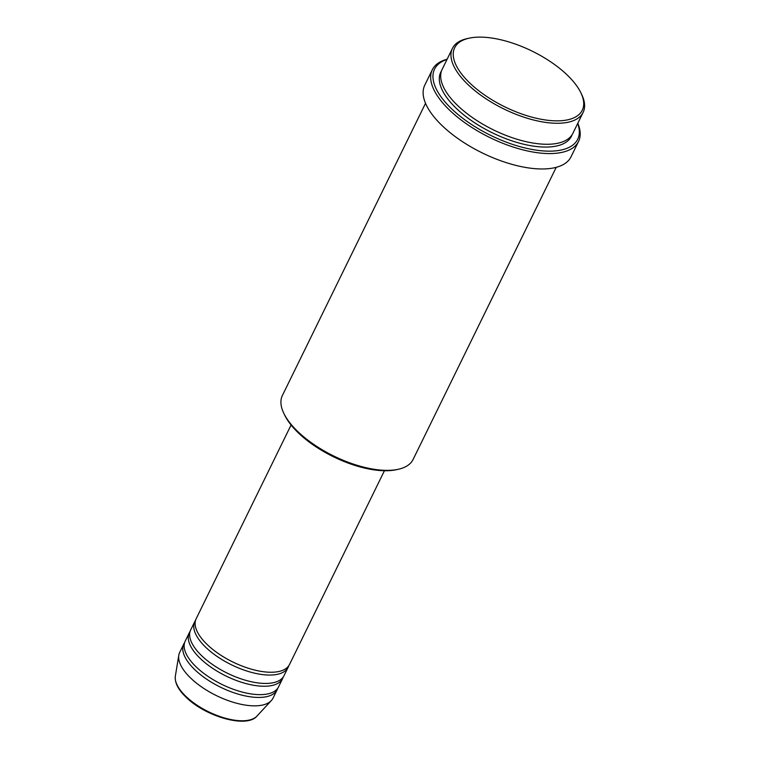 <?xml version="1.0" encoding="UTF-8"?>
<svg xmlns="http://www.w3.org/2000/svg" width="759" height="759" viewBox="0 0 759 759"><rect width="100%" height="100%" fill="white"/><g stroke="black" fill="none" stroke-linecap="round" stroke-linejoin="round"><path stroke-width="1.14" d="M291.077 425.012L196.164 618.756A51.973 22.704 26.1 0 0 207.662 644.998A51.973 22.704 26.1 0 0 255.375 670.225A51.973 22.704 26.1 0 0 289.511 664.486L384.433 470.741M195.585 620.207A51.973 22.704 26.1 0 0 194.797 621.555A51.973 22.704 26.1 0 0 206.287 647.797A51.973 22.704 26.1 0 0 253.999 673.024A51.973 22.704 26.1 0 0 288.145 667.284A51.973 22.704 26.1 0 0 288.724 665.833M194.797 621.555L190.68 629.951A51.973 22.704 26.1 0 0 202.179 656.193A51.973 22.704 26.1 0 0 249.891 681.421A51.973 22.704 26.1 0 0 284.027 675.681L288.145 667.284M190.101 631.403A51.973 22.704 26.1 0 0 189.304 632.75A51.973 22.704 26.1 0 0 200.803 658.992A51.973 22.704 26.1 0 0 248.516 684.22A51.973 22.704 26.1 0 0 282.661 678.48A51.973 22.704 26.1 0 0 283.23 677.028M189.304 632.75L185.196 641.146A51.973 22.704 26.1 0 0 196.685 667.389A51.973 22.704 26.1 0 0 244.398 692.616A51.973 22.704 26.1 0 0 278.544 686.886L282.661 678.48M184.617 642.607A51.973 22.704 26.1 0 0 183.82 643.945A51.973 22.704 26.1 0 0 195.319 670.188A51.973 22.704 26.1 0 0 243.032 695.415A51.973 22.704 26.1 0 0 277.177 689.684A51.973 22.704 26.1 0 0 277.747 688.223M566.546 74.382A71.033 31.024 26.1 0 0 469.337 38.14A71.033 31.024 26.1 0 0 470.39 83.604A71.033 31.024 26.1 0 0 550.835 120.596A71.033 31.024 26.1 0 0 580.863 92.778A71.033 31.024 26.1 0 0 566.546 74.382M580.863 92.778L581.698 94.514A72.769 31.783 -153.9 0 1 583.13 112.398A72.769 31.783 -153.9 0 1 535.332 120.434A72.769 31.783 -153.9 0 1 468.531 85.112A72.769 31.783 -153.9 0 1 452.44 48.377A72.769 31.783 -153.9 0 1 467.449 38.548L469.337 38.14M398.077 469.328L396.198 469.736A71.033 31.024 -153.9 0 1 298.98 433.493A71.033 31.024 -153.9 0 1 284.663 415.097L283.828 413.361A72.769 31.783 26.1 0 0 298.496 432.213A72.769 31.783 26.1 0 0 398.077 469.328A72.769 31.783 26.1 0 0 413.086 459.499L556.224 167.331M425.533 103.3L282.395 395.477A72.769 31.783 26.1 0 0 283.828 413.361M447.032 59.42A79.695 34.81 26.1 0 0 452.184 109.353A79.695 34.81 26.1 0 0 539.649 150.586A79.695 34.81 26.1 0 0 577.722 123.442M577.808 123.262A81.431 35.569 -153.9 0 1 578.567 141.402A81.431 35.569 -153.9 0 1 525.076 150.396A81.431 35.569 -153.9 0 1 450.324 110.871A81.431 35.569 -153.9 0 1 432.317 69.762A81.431 35.569 -153.9 0 1 447.117 59.23M452.44 48.377L442.155 69.373A72.769 31.783 26.1 0 0 458.246 106.108A72.769 31.783 26.1 0 0 525.048 141.43A72.769 31.783 26.1 0 0 572.846 133.394L583.13 112.398M432.317 69.762L424.774 85.15A81.431 35.569 26.1 0 0 442.782 126.26A81.431 35.569 26.1 0 0 517.534 165.794A81.431 35.569 26.1 0 0 571.024 156.8L578.567 141.402M183.82 643.945L179.712 652.342A51.973 22.704 26.1 0 0 178.801 655.197A51.973 22.704 26.1 0 0 191.202 678.584A51.973 22.704 26.1 0 0 271.361 700.538A51.973 22.704 26.1 0 0 273.06 698.081L277.177 689.684M256.95 716.098C246.865 728.488 205.993 716.724 186.401 697.53C178.289 689.865 174.608 682.721 175.348 676.117A45.825 20.019 26.1 0 0 186.278 696.743A45.825 20.019 26.1 0 0 256.95 716.098L271.361 700.538M572.077 134.76A72.769 31.783 -153.9 0 1 525.247 144.59A72.769 31.783 -153.9 0 1 456.88 108.907A72.769 31.783 -153.9 0 1 441.548 70.805M175.348 676.117L178.801 655.197"/></g></svg>
